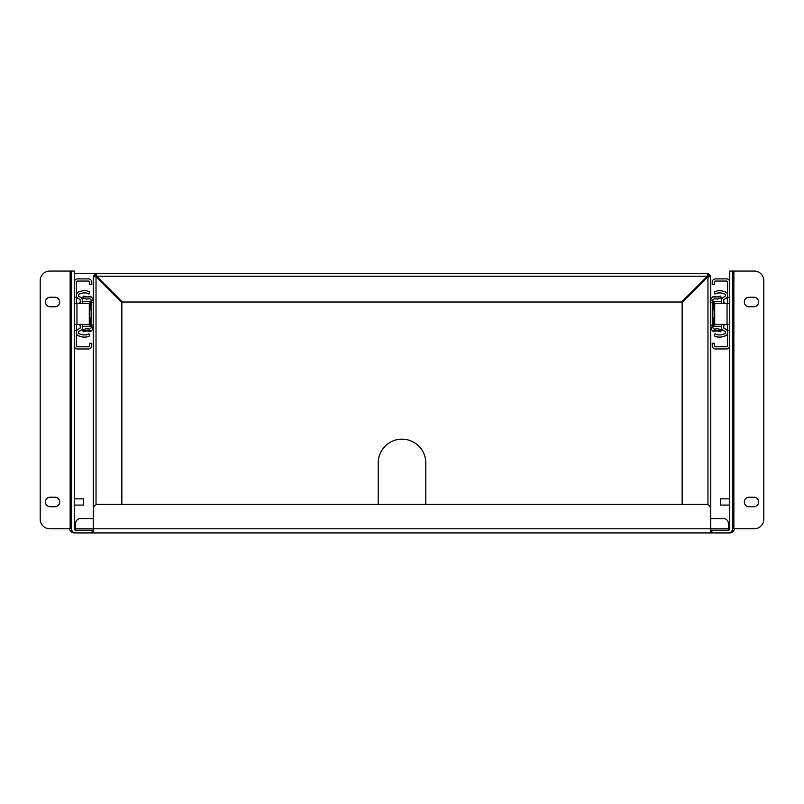 <?xml version="1.0" encoding="UTF-8"?>
<svg xmlns="http://www.w3.org/2000/svg" width="804" height="804" viewBox="0 0 804 804"><rect width="100%" height="100%" fill="white"/><g stroke="black" fill="none" stroke-linecap="round" stroke-linejoin="round"><path stroke-width="1.21" d="M710.706 325.158L712.877 325.158L712.877 302.686L710.706 302.686M710.706 327.982L712.455 330.866A3.276 3.276 0 0 0 714.465 331.218L716.736 330.886A1.105 1.105 0 0 1 716.846 330.866L720.947 330.866L721.238 329.66L717.67 328.796L714.143 329.067L712.877 327.982L712.877 325.158M710.706 299.862L712.455 296.967A3.276 3.276 0 0 1 714.465 296.626L716.736 296.957A1.105 1.105 0 0 0 716.846 296.967L712.455 296.967M712.877 302.686L712.877 299.862L714.143 298.776L717.67 299.048L721.238 298.173L720.947 296.967L716.846 296.967M721.6 301.54A3.809 3.809 0 0 0 721.489 301.54L712.877 301.54M712.877 326.293L721.489 326.293A3.809 3.809 0 0 0 721.6 326.293M716.947 330.866A1.105 1.105 0 0 1 717.158 330.896L720.726 331.771L720.947 330.866M724.786 324.394A3.809 3.809 0 0 1 723.771 325.54M723.771 302.304A3.809 3.809 0 0 1 724.786 303.45M716.947 296.967A1.105 1.105 0 0 0 717.158 296.937L720.726 296.073L720.947 296.967M727.58 295.681A3.276 3.276 0 0 1 725.56 298.706L724.454 299.168A1.105 1.105 0 0 0 723.771 300.183L723.771 303.45M723.771 324.394L723.771 327.65A1.105 1.105 0 0 0 724.454 328.675L725.56 329.137A3.276 3.276 0 0 1 727.58 332.163M727.58 295.058A3.276 3.276 0 0 0 725.228 291.912L721.761 290.897A3.276 3.276 0 0 0 720.836 290.767L718.093 290.767A3.276 3.276 0 0 0 716.947 290.968L714.243 291.973L714.997 294.013L717.701 293.008A1.105 1.105 0 0 1 718.093 292.937L720.836 292.937A1.105 1.105 0 0 1 721.148 292.978L724.615 293.993A1.105 1.105 0 0 1 725.409 295.058L725.409 295.681A1.105 1.105 0 0 1 724.726 296.706L723.62 297.158A3.276 3.276 0 0 0 721.6 300.183L721.6 303.45M721.6 324.394L721.6 327.65A3.276 3.276 0 0 0 723.62 330.685L724.726 331.137A1.105 1.105 0 0 1 725.409 332.163L725.409 332.786A1.105 1.105 0 0 1 724.615 333.841L721.148 334.856A1.105 1.105 0 0 1 720.836 334.906L718.093 334.906A1.105 1.105 0 0 1 717.701 334.836L714.997 333.831L714.243 335.871L716.947 336.876A3.276 3.276 0 0 0 718.093 337.077L720.836 337.077A3.276 3.276 0 0 0 721.761 336.946L725.228 335.931A3.276 3.276 0 0 0 727.58 332.786M729.751 282.154A3.276 3.276 0 0 0 726.474 278.887L715.51 278.887A3.276 3.276 0 0 0 712.233 282.154L712.233 284.596L714.404 284.596L714.404 282.154A1.105 1.105 0 0 1 715.51 281.058L726.474 281.058A1.105 1.105 0 0 1 727.58 282.154L727.58 297.259L729.751 297.259M729.751 345.68A3.276 3.276 0 0 1 726.474 348.956L715.51 348.956A3.276 3.276 0 0 1 712.233 345.68L712.233 343.248L714.404 343.248L714.404 345.68A1.105 1.105 0 0 0 715.51 346.785L726.474 346.785A1.105 1.105 0 0 0 727.58 345.68L727.58 324.394M729.751 330.585L727.58 330.585M729.751 303.45L714.716 303.45L714.716 324.394L729.751 324.394M727.58 303.45L727.58 297.259M714.716 324.394L714.716 303.45M93.294 302.686L91.123 302.686L91.123 325.158L93.294 325.158M93.294 299.862L91.545 296.967A3.276 3.276 0 0 0 89.535 296.626L87.264 296.957A1.105 1.105 0 0 1 87.154 296.967L83.053 296.967L82.762 298.173L86.329 299.048L89.857 298.776L91.123 299.862L91.123 302.686M93.294 327.982L91.545 330.866A3.276 3.276 0 0 1 89.535 331.218L87.264 330.886A1.105 1.105 0 0 0 87.154 330.866L91.545 330.866M91.123 325.158L91.123 327.982L89.857 329.067L86.329 328.796L82.762 329.66L83.053 330.866L87.154 330.866M82.4 326.293A3.809 3.809 0 0 0 82.51 326.293L91.123 326.293M91.123 301.54L82.51 301.54A3.809 3.809 0 0 0 82.4 301.54M87.053 296.967A1.105 1.105 0 0 1 86.842 296.937L83.274 296.073L83.053 296.967M79.214 303.45A3.809 3.809 0 0 1 80.229 302.304M80.229 325.54A3.809 3.809 0 0 1 79.214 324.394M87.053 330.866A1.105 1.105 0 0 0 86.842 330.896L83.274 331.771L83.053 330.866M76.42 332.163A3.276 3.276 0 0 1 78.44 329.137L79.546 328.675A1.105 1.105 0 0 0 80.229 327.65L80.229 324.394M80.229 303.45L80.229 300.183A1.105 1.105 0 0 0 79.546 299.168L78.44 298.706A3.276 3.276 0 0 1 76.42 295.681M76.42 332.786A3.276 3.276 0 0 0 78.772 335.931L82.239 336.946A3.276 3.276 0 0 0 83.164 337.077L85.907 337.077A3.276 3.276 0 0 0 87.053 336.876L89.757 335.871L89.003 333.831L86.299 334.836A1.105 1.105 0 0 1 85.907 334.906L83.164 334.906A1.105 1.105 0 0 1 82.852 334.856L79.385 333.841A1.105 1.105 0 0 1 78.591 332.786L78.591 332.163A1.105 1.105 0 0 1 79.274 331.137L80.38 330.685A3.276 3.276 0 0 0 82.4 327.65L82.4 324.394M82.4 303.45L82.4 300.183A3.276 3.276 0 0 0 80.38 297.158L79.274 296.706A1.105 1.105 0 0 1 78.591 295.681L78.591 295.058A1.105 1.105 0 0 1 79.385 293.993L82.852 292.978A1.105 1.105 0 0 1 83.164 292.937L85.907 292.937A1.105 1.105 0 0 1 86.299 293.008L89.003 294.013L89.757 291.973L87.053 290.968A3.276 3.276 0 0 0 85.907 290.767L83.164 290.767A3.276 3.276 0 0 0 82.239 290.897L78.772 291.912A3.276 3.276 0 0 0 76.42 295.058M74.249 345.68A3.276 3.276 0 0 0 77.526 348.956L88.49 348.956A3.276 3.276 0 0 0 91.767 345.68L91.767 343.248L89.596 343.248L89.596 345.68A1.105 1.105 0 0 1 88.49 346.785L77.526 346.785A1.105 1.105 0 0 1 76.42 345.68L76.42 330.585L74.249 330.585M74.249 282.154A3.276 3.276 0 0 1 77.526 278.887L88.49 278.887A3.276 3.276 0 0 1 91.767 282.154L91.767 284.596L89.596 284.596L89.596 282.154A1.105 1.105 0 0 0 88.49 281.058L77.526 281.058A1.105 1.105 0 0 0 76.42 282.154L76.42 303.45M74.249 297.259L76.42 297.259M74.249 324.394L89.284 324.394L89.284 303.45L74.249 303.45M76.42 324.394L76.42 330.585M89.284 303.45L89.284 324.394M729.751 498.842L720.575 498.842L720.575 505.083L729.751 505.083M74.249 505.083L83.425 505.083L83.425 498.842L74.249 498.842M732.494 528.791L732.494 271.079L733.861 271.079L733.861 528.791L732.494 528.791A4.11 4.11 0 0 1 728.384 532.901L75.616 532.901A4.11 4.11 0 0 1 71.506 528.791L71.506 271.079L74.249 271.079L74.249 528.791A1.367 1.367 0 0 0 75.616 530.168L92.148 530.168L92.148 532.901M710.706 532.901L710.706 509.103A4.764 4.764 0 0 0 705.952 504.339L98.048 504.339A4.764 4.764 0 0 0 93.294 509.103L93.294 532.901M732.494 271.079L729.751 271.079L729.751 528.791A1.367 1.367 0 0 1 728.384 530.168L711.852 530.168L711.852 532.901M710.706 530.168L711.852 530.168M93.294 530.168L92.148 530.168M733.861 528.791L754.283 528.791A9.517 9.517 0 0 0 763.8 519.273L763.8 280.596A9.517 9.517 0 0 0 754.283 271.079L733.861 271.079M728.384 530.168L728.384 523.384A4.764 4.764 0 0 0 723.62 518.62L710.706 518.62M93.294 518.62L80.38 518.62A4.764 4.764 0 0 0 75.616 523.384L75.616 530.168M71.506 528.791L49.717 528.791A9.517 9.517 0 0 1 40.2 519.273L40.2 280.596A9.517 9.517 0 0 1 49.717 271.079L71.506 271.079M749.077 497.204L753.84 497.204A4.764 4.764 0 0 1 758.604 501.957A4.764 4.764 0 0 1 753.84 506.721L749.077 506.721A4.764 4.764 0 0 1 744.323 501.957A4.764 4.764 0 0 1 749.077 497.204M749.077 297.259L753.84 297.259A4.764 4.764 0 0 1 758.604 302.023A4.764 4.764 0 0 1 753.84 306.776L749.077 306.776A4.764 4.764 0 0 1 744.323 302.023A4.764 4.764 0 0 1 749.077 297.259M54.923 297.259L50.16 297.259A4.764 4.764 0 0 0 45.396 302.023A4.764 4.764 0 0 0 50.16 306.776L54.923 306.776A4.764 4.764 0 0 0 59.677 302.023A4.764 4.764 0 0 0 54.923 297.259M54.923 506.721A4.764 4.764 0 0 0 59.677 501.957A4.764 4.764 0 0 0 54.923 497.204L50.16 497.204A4.764 4.764 0 0 0 45.396 501.957A4.764 4.764 0 0 0 50.16 506.721L54.923 506.721M74.249 273.46L96.209 273.46L96.681 274.254M734.474 528.791A4.764 4.764 0 0 1 729.751 532.921L74.249 532.921A4.764 4.764 0 0 1 69.526 528.791M707.791 273.46L707.791 275.28L707.972 273.46L96.209 273.46L96.57 276.194L707.43 276.194L707.791 273.46L707.319 274.254M707.972 273.46L710.706 276.194L708.887 276.194L707.972 275.28M96.631 273.802L96.209 275.28L96.028 273.46L93.294 276.194L93.294 515.294M707.43 276.194L681.601 302.023L122.399 302.023L96.57 276.194M710.706 515.294L710.706 276.194M96.028 275.28L95.113 276.194L93.294 276.194M708.887 276.194L710.706 276.375L709.912 276.847M710.364 276.797L707.972 276.737L707.972 504.791M96.028 504.791L96.028 276.737L93.294 276.375L95.113 276.194M94.088 276.847L93.294 276.375M682.144 504.339L682.144 302.565L707.972 276.737M96.028 276.737L121.856 302.565L121.856 504.339M378.202 504.339L378.202 462.963A23.798 23.798 0 0 1 402 439.165A23.798 23.798 0 0 1 425.798 462.963L425.798 504.339M706.495 278.214L705.952 277.671M98.048 277.671L97.505 278.214M712.877 327.107L710.706 327.107M712.877 300.726L710.706 300.726M712.455 330.866L716.846 330.866M713.982 301.54L713.982 309.771M713.982 318.072L713.982 326.293M727.047 303.45L727.047 324.394M91.123 300.726L93.294 300.726M91.123 327.107L93.294 327.107M91.545 296.967L87.154 296.967M90.018 326.293L90.018 318.072M90.018 309.771L90.018 301.54M76.953 324.394L76.953 303.45M728.384 528.791L75.616 528.791M70.139 528.791L70.139 271.079M91.123 307.982L89.656 310.615L91.123 307.982M91.123 319.861L89.656 317.228L91.123 319.861M712.877 319.861L714.344 317.228L712.877 319.861M712.877 307.982L714.344 310.615L712.877 307.982"/></g></svg>
